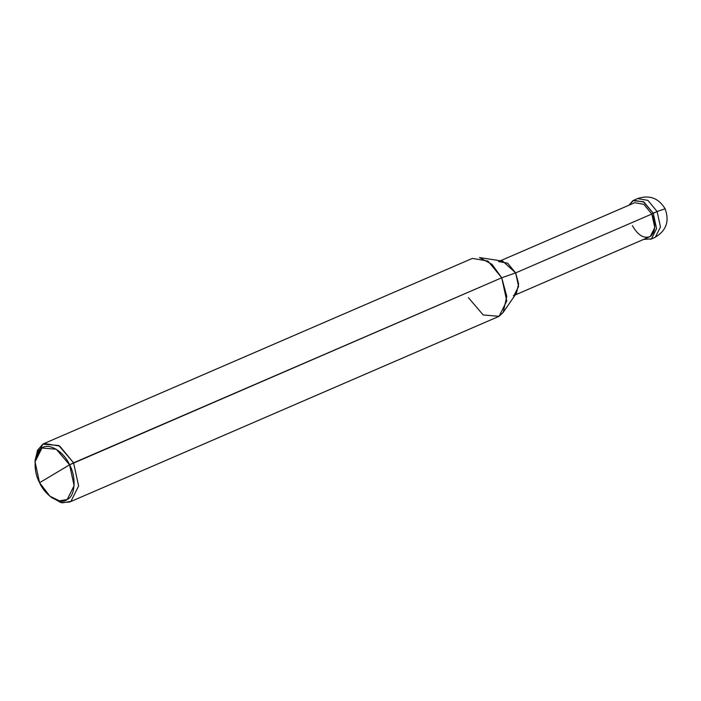 <?xml version="1.0" encoding="UTF-8"?>
<svg xmlns="http://www.w3.org/2000/svg" width="701" height="701" viewBox="0 0 701 701"><rect width="100%" height="100%" fill="white"/><g stroke="black" fill="none" stroke-linecap="round" stroke-linejoin="round"><path stroke-width="1.05" d="M653.218 213.2L656.574 228.631L651.448 238.901L643.772 239.391L651.448 238.901L656.574 228.631L653.218 213.2L644.009 202.063L633.66 200.284L628.999 205.2L632.758 200.74L643.352 201.651L653.218 213.2L651.825 214.024L657.109 211.518L647.899 200.381L637.551 198.602L647.899 200.381L657.109 211.518L653.218 213.2M650.546 239.356L655.339 237.218L660.465 226.949L657.109 211.518L660.465 226.949L655.339 237.218L654.436 237.674C666.16 231.102 669.718 221.472 665.109 208.775L657.109 211.518L665.109 208.775C658.572 198.068 649.389 194.676 637.551 198.602L633.66 200.284M500.426 260.772L634.712 202.72L643.772 204.28L651.825 214.024L515.647 272.891L501.732 277.762L69.583 464.824C76.497 477.171 75.191 496.255 67.2 499.524C60.339 505.097 45.153 495.852 39.58 482.709L69.583 464.824L56.273 449.236L41.964 448.018L35.05 461.828L39.58 482.709C32.667 470.371 33.972 451.286 41.964 448.018C48.825 442.436 64.01 451.689 69.583 464.824L39.58 482.709L49.902 496.177L59.383 500.847L67.2 499.524L74.113 485.662L69.583 464.824L73.587 462.826L59.769 446.125L44.251 443.453L42.892 444.145L37.539 450.208L35.155 460.706M44.251 443.453L472.395 258.389L487.922 261.061L501.732 277.762L492.014 264.338L479.484 257.574L502.67 261.114L515.647 272.891L507.585 263.147L498.534 261.587M35.05 461.828L35.216 459.497L42.892 444.145L58.788 445.503L73.587 462.826L501.732 277.762L515.647 272.891L651.825 214.024L654.76 227.527L650.283 236.517L515.2 294.963M632.381 225.617C637.928 235.317 643.895 238.945 650.283 236.517C655.628 231.961 656.145 224.46 651.825 214.024M513.316 295.778L514.105 295.375L518.582 286.385L515.647 272.891L518.6 283.8L516.497 293.088L503.187 312.401L506.788 296.47L501.732 277.762L506.762 300.913L499.086 316.317L69.583 502.065L70.932 501.381L78.617 485.968L73.587 462.826L78.617 485.968L70.932 501.381L62.249 502.845L51.716 497.657L49.902 496.177M468.391 297.636L483.191 314.959L499.086 316.317L503.187 312.401M50.787 496.869L60.847 502.547L69.583 502.065"/></g></svg>
